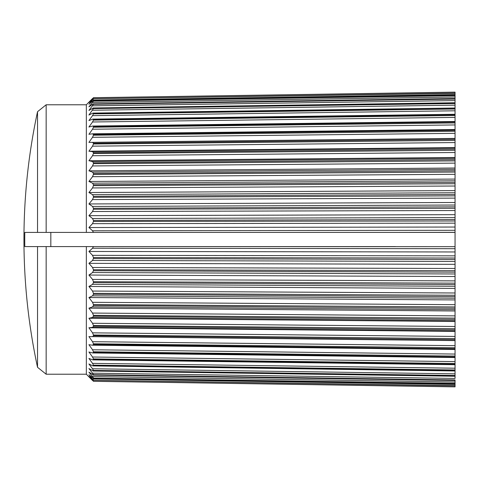 <?xml version="1.0" encoding="UTF-8"?>
<svg xmlns="http://www.w3.org/2000/svg" width="479" height="479" viewBox="0 0 479 479"><rect width="100%" height="100%" fill="white"/><g stroke="black" fill="none" stroke-linecap="round" stroke-linejoin="round"><path stroke-width="0.72" d="M455.05 363.31L455.05 354.059L92.537 349.778L93.435 351.784L455.05 356.053L455.05 348.73L93.435 344.473L92.537 345.191L455.05 349.466L455.05 345.652L92.537 341.701L93.435 343.79L455.05 347.736L455.05 339.677L455.05 340.587L455.05 339.677L93.435 335.749L92.537 336.653L455.05 340.587L88.926 336.611L92.537 341.701M455.05 339.677L455.05 336.438L92.537 332.845L93.435 335.007L455.05 338.593L455.05 331.396L88.926 327.78L92.537 327.373L455.05 330.953L455.05 329.863L93.435 326.295L92.537 327.373M455.05 331.396L455.05 326.486L92.537 323.277L93.435 325.492L455.05 328.696L455.05 321.499L88.926 318.272L92.537 317.427L455.05 320.619L455.05 319.361L93.435 316.176L92.537 317.427M455.05 321.499L455.05 315.871L92.537 313.074L93.435 315.326L455.05 318.122L455.05 310.979L88.926 308.171L92.537 306.889L455.05 309.668L455.05 308.254L93.435 305.476L92.537 306.889M455.05 310.979L455.05 304.68L92.537 302.309L93.435 304.584L455.05 306.943L455.05 299.92L88.926 297.543L92.537 295.836L455.05 298.183L455.05 296.621L93.435 294.274L92.537 295.836M455.05 299.92L455.05 292.986L92.537 291.064L93.435 293.346L455.05 295.256L455.05 288.394L88.926 286.472L92.537 284.358L455.05 286.256L455.05 284.55L93.435 282.652L92.537 284.358M455.05 288.394L455.05 280.886L92.537 279.431L93.435 281.694L455.05 283.143L455.05 276.503L88.926 275.048L92.537 272.539L455.05 273.97L455.05 272.138L93.435 270.707L92.537 272.539M455.05 276.503L455.05 268.474L92.537 267.492L93.435 269.725L455.05 270.701L455.05 264.324L88.926 263.348L92.537 260.462L455.05 261.42L455.05 259.48L93.435 258.522L92.537 260.462M455.05 264.324L455.05 255.84L92.537 255.343L93.435 257.528L455.05 258.019L455.05 251.96L88.926 251.469L92.537 248.23L455.05 248.703L455.05 246.667L86.346 246.589L395.42 246.589M395.42 232.411L455.05 232.333L455.05 230.297L92.537 230.77L93.405 232.411L455.05 232.411L455.05 251.96M92.537 230.77L88.926 227.531L455.05 227.04L455.05 220.981L93.435 221.472L92.537 223.657L455.05 223.16L455.05 217.58L92.537 218.538L93.435 220.478L455.05 219.52L455.05 214.676L88.926 215.652L92.537 211.508L455.05 210.526L455.05 208.299L93.435 209.275L92.537 211.508M455.05 214.676L455.05 205.03L92.537 206.461L93.435 208.293L455.05 206.862L455.05 202.497L88.926 203.952L92.537 199.569L455.05 198.114L455.05 195.857L93.435 197.306L92.537 199.569M455.05 202.497L455.05 192.744L92.537 194.642L93.435 196.348L455.05 194.45L455.05 190.606L88.926 192.528L92.537 187.936L455.05 186.014L455.05 183.744L93.435 185.654L92.537 187.936M455.05 190.606L455.05 180.817L92.537 183.164L93.435 184.726L455.05 182.379L455.05 179.08L88.926 181.457L92.537 176.691L455.05 174.32L455.05 172.057L93.435 174.416L92.537 176.691M455.05 179.08L455.05 169.332L92.537 172.111L93.435 173.524L455.05 170.746L455.05 168.021L88.926 170.829L92.537 165.926L455.05 163.129L455.05 160.878L93.435 163.674L92.537 165.926M455.05 168.021L455.05 158.381L92.537 161.573L93.435 162.824L455.05 159.639L455.05 157.501L88.926 160.728L92.537 155.723L455.05 152.514L455.05 150.304L93.435 153.508L92.537 155.723M455.05 157.501L455.05 148.047L92.537 151.627L93.435 152.705L455.05 149.137L455.05 147.604L88.926 151.22L92.537 146.155L455.05 142.562L455.05 140.407L93.435 143.993L92.537 146.155M455.05 139.323L455.05 138.413L455.05 139.323L455.05 138.413L92.537 142.347L93.435 143.251L455.05 139.323L455.05 147.604M92.537 137.299L88.926 142.389L455.05 138.413L455.05 131.264L93.435 135.21L92.537 137.299L455.05 133.348L455.05 129.534L92.537 133.809L93.435 134.527L455.05 130.27L455.05 129.546L92.627 133.803M455.05 129.534L455.05 122.947L93.435 127.216L92.537 129.222L455.05 124.941L455.05 121.971M37.53 111.703A608.079 608.079 0 0 0 37.53 367.297L37.53 246.589L46.152 246.589L24.8 246.589A127.043 32.877 90 0 1 24.8 232.411L46.152 232.411L37.53 232.411L37.53 111.703L46.152 104.781L86.346 104.781L86.346 232.411L455.05 232.411L455.05 227.04M50.828 232.411L50.828 246.589M93.405 232.411L46.152 232.411L46.152 104.781M37.53 367.297L46.152 374.219L46.152 246.589L86.346 246.589L86.346 374.219L92.537 380.464L88.926 376.835M93.405 246.589L92.537 248.23M88.926 227.531L92.537 223.657M93.435 221.472L93.435 220.478M92.537 218.538L88.926 215.652M93.435 209.275L93.435 208.293M92.537 206.461L88.926 203.952M93.435 197.306L93.435 196.348M92.537 194.642L88.926 192.528M93.435 185.654L93.435 184.726M92.537 183.164L88.926 181.457M93.435 174.416L93.435 173.524M92.537 172.111L88.926 170.829M93.435 163.674L93.435 162.824M92.537 161.573L88.926 160.728M93.435 153.508L93.435 152.705M92.537 151.627L88.926 151.22M93.435 143.993L93.435 143.251M93.435 135.21L93.435 134.527M92.537 133.809L88.926 134.294L92.537 129.222M93.435 127.216L93.435 126.606L455.05 122.049M93.435 126.606L92.854 126.031M92.537 126.079L88.926 127.001L92.537 121.983L455.05 117.403L455.05 115.69M455.05 114.655L455.05 115.511L93.435 120.079L92.537 121.983M93.435 120.079L93.435 119.54L455.05 114.721L455.05 114.379M93.435 119.54L92.537 119.205L92.992 119.109M92.537 119.205L88.926 120.564L92.537 115.637L455.05 110.799L455.05 109.026L455.05 109.936M455.05 108.284L455.05 109.026L93.435 113.852L92.537 115.637M93.435 113.852L93.435 113.385L455.05 108.2M93.435 108.577L93.435 108.194L455.05 102.967L455.05 105.158L455.05 103.53L93.435 108.577L88.926 115.032L92.537 113.254L93.435 113.385L93.112 113.08M93.435 104.302L92.537 104.266L88.926 106.841L92.537 102.416L455.05 97.021L455.05 95.674L455.05 100.572L455.05 99.069L93.435 104.302L88.926 110.445L93.213 107.991M93.435 101.057L92.537 101.297L88.926 104.248L92.537 100.057L455.05 94.561L455.05 93.381L93.435 98.734L455.05 93.165L455.05 95.674L93.435 101.057L92.537 102.416M93.435 98.86L92.537 100.057M455.05 93.381L455.05 92.196L93.435 97.74L88.926 102.686L93.435 98.734M93.435 97.74L455.05 92.13L455.05 92.956M92.537 98.536L88.926 102.165L92.537 98.536M455.05 386.044L455.05 386.87L93.435 381.302L455.05 386.804L455.05 385.799L93.435 380.266L88.926 376.314L93.435 381.26M93.435 380.266L455.05 385.619L455.05 384.439L455.05 385.619M455.05 383.194L455.05 384.439L92.537 378.943L93.435 380.14M92.537 378.943L88.926 374.752L93.435 378.165L455.05 383.326L455.05 381.979L455.05 383.643L93.435 378.165M455.05 380.374L93.435 374.698L455.05 379.931L455.05 381.979L92.537 376.584L93.435 377.943M92.537 376.584L88.926 372.159L93.435 374.997M455.05 375.979L455.05 378.428L92.537 373.183L93.435 374.698M92.537 373.183L88.926 368.555L93.201 371.009M93.435 370.806L93.435 370.423L455.05 375.47L455.05 373.83L455.05 376.033L93.435 370.806M455.05 370.8L455.05 373.83L92.537 368.764L93.435 370.423M92.537 368.764L88.926 363.968L92.537 365.746L93.435 365.615L92.537 365.746M455.05 369.064L455.05 370.656L93.435 365.615L93.435 365.148L455.05 369.974L455.05 368.201L92.537 363.363L93.435 365.148M92.537 363.363L88.926 358.436L92.537 359.795L93.435 359.46L93.435 358.921L455.05 363.489L455.05 368.201M92.968 359.891L92.537 359.795M455.05 361.597L92.537 357.017L93.435 358.921M92.537 357.017L88.926 351.999L92.537 352.921L93.435 352.394L93.435 351.784M92.537 349.778L88.926 344.706L92.537 345.191M93.435 344.473L93.435 343.79M93.435 335.749L93.435 335.007M92.537 332.845L88.926 327.78M93.435 326.295L93.435 325.492M92.537 323.277L88.926 318.272M93.435 316.176L93.435 315.326M92.537 313.074L88.926 308.171M93.435 305.476L93.435 304.584M92.537 302.309L88.926 297.543M93.435 294.274L93.435 293.346M92.537 291.064L88.926 286.472M93.435 282.652L93.435 281.694M92.537 279.431L88.926 275.048M93.435 270.707L93.435 269.725M92.537 267.492L88.926 263.348M93.435 258.522L93.435 257.528M92.537 255.343L88.926 251.469M455.05 117.403L455.05 121.498L92.722 126.037M455.05 110.799L455.05 114.349M92.537 110.236L455.05 105.17L455.05 108.164M92.537 105.817L455.05 100.572L455.05 102.919M455.05 98.626L93.435 104.003M455.05 95.357L455.05 95.806L455.05 95.357L93.435 100.835M93.393 97.692L455.05 92.196M455.05 386.804L93.393 381.308M455.05 364.621L455.05 364.279L93.435 359.46M92.537 98.764L93.315 98.752M93.315 380.248L92.537 380.236M455.05 356.951L93.435 352.394M86.346 104.781L88.926 102.165M46.152 374.219L86.346 374.219M455.05 114.289L92.818 119.109M455.044 108.032L92.914 113.08M455.044 102.757L93.01 107.991M455.044 98.5L93.106 103.877M455.05 95.297L93.201 100.776M455.05 93.165L93.297 98.71M93.297 380.29L455.05 385.834M93.201 378.224L455.05 383.703M93.106 375.123L455.044 380.5M93.01 371.009L455.044 376.243M92.914 365.92L455.044 370.968M92.818 359.891L455.05 364.711M92.722 352.963L455.05 357.526M92.627 345.197L455.05 349.466"/></g></svg>
